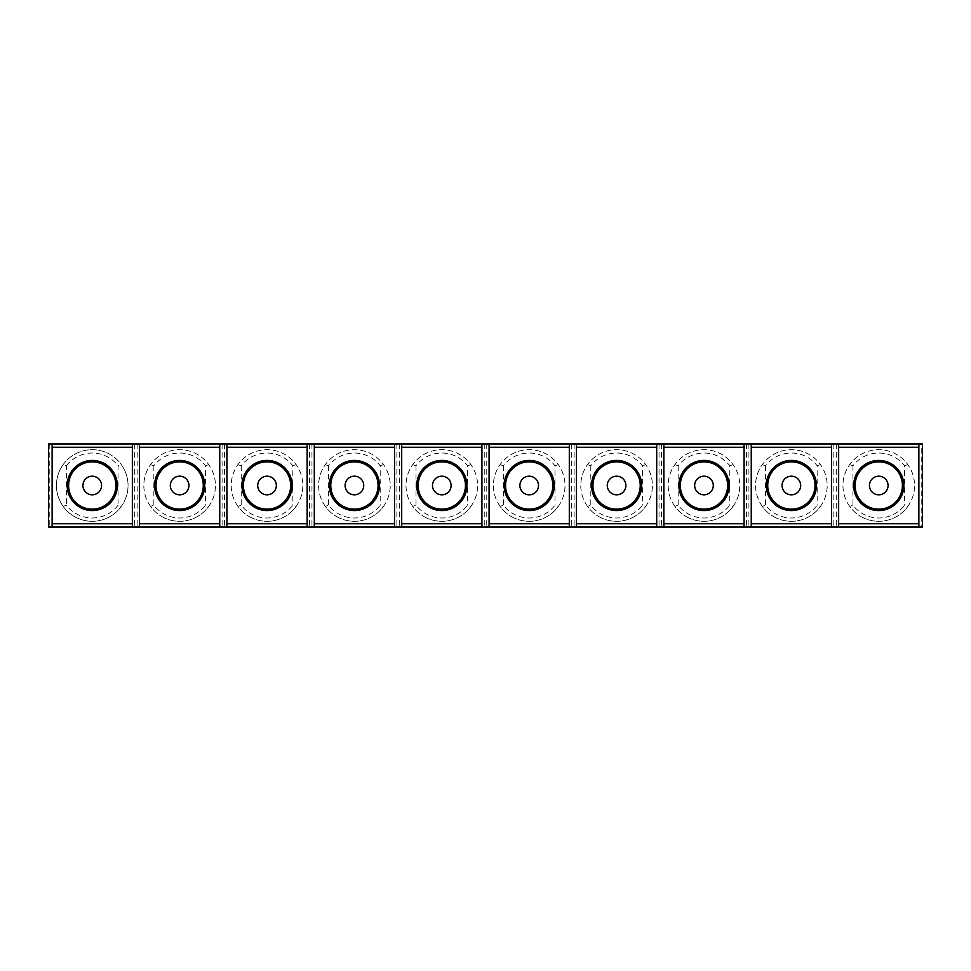 <?xml version="1.0" encoding="UTF-8"?>
<svg xmlns="http://www.w3.org/2000/svg" width="971" height="971" viewBox="0 0 971 971"><rect width="100%" height="100%" fill="white"/><g stroke="black" fill="none" stroke-linecap="round" stroke-linejoin="round"><path stroke-width="0.73" stroke-dasharray="4.86 3.64" d="M921.212 443.953L918.869 443.953L918.869 527.047L918.869 443.953L838.641 443.953L838.641 527.047L838.641 443.953L831.479 443.953L831.479 527.047L831.479 443.953L751.251 443.953L751.251 527.047L751.251 443.953L744.089 443.953L744.089 527.047L744.089 443.953L663.861 443.953L663.861 527.047L663.861 443.953L656.699 443.953L656.699 527.047L656.699 443.953L576.471 443.953L576.471 527.047L576.471 443.953L569.309 443.953L569.309 527.047L569.309 443.953L489.081 443.953L489.081 527.047L489.081 443.953L481.919 443.953L481.919 527.047L481.919 443.953L401.691 443.953L401.691 527.047L401.691 443.953L394.529 443.953L394.529 527.047L394.529 443.953L314.301 443.953L314.301 527.047L314.301 443.953L307.139 443.953L307.139 527.047L307.139 443.953L226.911 443.953L226.911 527.047L226.911 443.953L219.749 443.953L219.749 527.047L219.749 443.953L139.521 443.953L139.521 527.047L139.521 443.953L132.359 443.953L132.359 527.047L132.359 443.953L52.131 443.953L52.131 527.047L52.131 443.953L48.55 443.953L48.55 527.047L922.45 527.047L922.45 443.953L921.212 443.953L921.212 527.047M92.245 461.856A23.644 23.644 0 0 1 112.721 497.322A23.644 23.644 0 0 1 71.769 497.322A23.644 23.644 0 0 1 92.245 461.856M92.245 476.191A9.309 9.309 0 0 0 82.936 485.5A9.309 9.309 0 0 0 92.245 494.809A9.309 9.309 0 0 0 101.554 485.5A9.309 9.309 0 0 0 92.245 476.191M118.037 505.236A32.48 32.48 0 0 1 66.453 505.236L63.115 506.328A35.818 35.818 0 0 0 121.375 506.328L118.037 505.236L118.037 465.764L121.375 464.672C125.805 471.081 128.026 478.023 128.063 485.5C128.038 493.062 125.805 500.004 121.375 506.328M63.115 506.328C58.685 499.919 56.464 492.977 56.427 485.5A35.818 35.818 0 0 1 110.148 454.489A35.818 35.818 0 0 1 110.148 516.511A35.818 35.818 0 0 1 56.427 485.5C56.452 477.938 58.685 470.996 63.115 464.672L66.453 465.764L66.453 505.236M66.453 465.764A32.48 32.48 0 0 1 118.037 465.764M63.115 464.672A35.818 35.818 0 0 1 121.375 464.672M163.541 517.494A35.818 35.818 0 0 1 185.182 450.119A35.818 35.818 0 0 1 213.729 496.448A35.818 35.818 0 0 1 163.541 517.494M250.931 517.494A35.818 35.818 0 0 1 272.572 450.119A35.818 35.818 0 0 1 301.119 496.448A35.818 35.818 0 0 1 250.931 517.494M338.321 517.494A35.818 35.818 0 0 1 359.962 450.119A35.818 35.818 0 0 1 388.509 496.448A35.818 35.818 0 0 1 338.321 517.494M425.711 517.494A35.818 35.818 0 0 1 447.352 450.119A35.818 35.818 0 0 1 475.899 496.448A35.818 35.818 0 0 1 425.711 517.494M513.101 517.494A35.818 35.818 0 0 1 534.742 450.119A35.818 35.818 0 0 1 563.289 496.448A35.818 35.818 0 0 1 513.101 517.494M600.491 517.494A35.818 35.818 0 0 1 622.132 450.119A35.818 35.818 0 0 1 650.679 496.448A35.818 35.818 0 0 1 600.491 517.494M687.881 517.494A35.818 35.818 0 0 1 709.522 450.119A35.818 35.818 0 0 1 738.069 496.448A35.818 35.818 0 0 1 687.881 517.494M775.271 517.494A35.818 35.818 0 0 1 796.912 450.119A35.818 35.818 0 0 1 825.459 496.448A35.818 35.818 0 0 1 775.271 517.494M862.661 517.494A35.818 35.818 0 0 1 884.302 450.119A35.818 35.818 0 0 1 912.849 496.448A35.818 35.818 0 0 1 862.661 517.494M849.625 506.328C845.195 499.919 842.974 492.977 842.937 485.5C842.962 477.938 845.195 470.996 849.625 464.672A35.818 35.818 0 0 1 907.885 464.672C912.315 471.081 914.536 478.023 914.573 485.5C914.548 493.062 912.315 500.004 907.885 506.328L904.547 505.236A32.48 32.48 0 0 1 852.963 505.236L849.625 506.328A35.818 35.818 0 0 0 907.885 506.328M849.625 464.672L852.963 465.764A32.48 32.48 0 0 1 904.547 465.764L904.547 505.236M904.547 465.764L907.885 464.672M852.963 465.764L852.963 505.236M878.755 476.191A9.309 9.309 0 0 0 870.696 490.161A9.309 9.309 0 0 0 886.814 490.161A9.309 9.309 0 0 0 878.755 476.191M878.755 461.856A23.644 23.644 0 0 1 899.231 497.322A23.644 23.644 0 0 1 858.279 497.322A23.644 23.644 0 0 1 878.755 461.856M762.235 506.328C757.805 499.919 755.584 492.977 755.547 485.5C755.572 477.938 757.805 470.996 762.235 464.672A35.818 35.818 0 0 1 820.495 464.672C824.925 471.081 827.146 478.023 827.183 485.5C827.158 493.062 824.925 500.004 820.495 506.328L817.157 505.236A32.48 32.48 0 0 1 765.573 505.236L762.235 506.328A35.818 35.818 0 0 0 820.495 506.328M762.235 464.672L765.573 465.764A32.48 32.48 0 0 1 817.157 465.764L817.157 505.236M817.157 465.764L820.495 464.672M765.573 465.764L765.573 505.236M791.365 476.191A9.309 9.309 0 0 0 783.306 490.161A9.309 9.309 0 0 0 799.424 490.161A9.309 9.309 0 0 0 791.365 476.191M791.365 461.856A23.644 23.644 0 0 1 811.841 497.322A23.644 23.644 0 0 1 770.889 497.322A23.644 23.644 0 0 1 791.365 461.856M674.845 506.328C670.415 499.919 668.194 492.977 668.157 485.5C668.182 477.938 670.415 470.996 674.845 464.672A35.818 35.818 0 0 1 733.105 464.672C737.535 471.081 739.756 478.023 739.793 485.5C739.768 493.062 737.535 500.004 733.105 506.328L729.767 505.236A32.48 32.48 0 0 1 678.183 505.236L674.845 506.328A35.818 35.818 0 0 0 733.105 506.328M674.845 464.672L678.183 465.764A32.48 32.48 0 0 1 729.767 465.764L729.767 505.236M729.767 465.764L733.105 464.672M678.183 465.764L678.183 505.236M703.975 476.191A9.309 9.309 0 0 0 695.916 490.161A9.309 9.309 0 0 0 712.034 490.161A9.309 9.309 0 0 0 703.975 476.191M703.975 461.856A23.644 23.644 0 0 1 724.451 497.322A23.644 23.644 0 0 1 683.499 497.322A23.644 23.644 0 0 1 703.975 461.856M587.455 506.328C583.025 499.919 580.804 492.977 580.767 485.5C580.792 477.938 583.025 470.996 587.455 464.672A35.818 35.818 0 0 1 645.715 464.672C650.145 471.081 652.366 478.023 652.403 485.5C652.378 493.062 650.145 500.004 645.715 506.328L642.377 505.236A32.48 32.48 0 0 1 590.793 505.236L587.455 506.328A35.818 35.818 0 0 0 645.715 506.328M587.455 464.672L590.793 465.764A32.48 32.48 0 0 1 642.377 465.764L642.377 505.236M642.377 465.764L645.715 464.672M590.793 465.764L590.793 505.236M616.585 476.191A9.309 9.309 0 0 0 608.526 490.161A9.309 9.309 0 0 0 624.644 490.161A9.309 9.309 0 0 0 616.585 476.191M616.585 461.856A23.644 23.644 0 0 1 637.061 497.322A23.644 23.644 0 0 1 596.109 497.322A23.644 23.644 0 0 1 616.585 461.856M500.065 506.328C495.635 499.919 493.414 492.977 493.377 485.5C493.402 477.938 495.635 470.996 500.065 464.672A35.818 35.818 0 0 1 558.325 464.672C562.755 471.081 564.976 478.023 565.013 485.5C564.988 493.062 562.755 500.004 558.325 506.328L554.987 505.236A32.48 32.48 0 0 1 503.403 505.236L500.065 506.328A35.818 35.818 0 0 0 558.325 506.328M500.065 464.672L503.403 465.764A32.48 32.48 0 0 1 554.987 465.764L554.987 505.236M554.987 465.764L558.325 464.672M503.403 465.764L503.403 505.236M529.195 476.191A9.309 9.309 0 0 0 521.136 490.161A9.309 9.309 0 0 0 537.254 490.161A9.309 9.309 0 0 0 529.195 476.191M529.195 461.856A23.644 23.644 0 0 1 549.671 497.322A23.644 23.644 0 0 1 508.719 497.322A23.644 23.644 0 0 1 529.195 461.856M412.675 506.328C408.245 499.919 406.024 492.977 405.987 485.5C406.012 477.938 408.245 470.996 412.675 464.672A35.818 35.818 0 0 1 470.935 464.672C475.365 471.081 477.586 478.023 477.623 485.5C477.598 493.062 475.365 500.004 470.935 506.328L467.597 505.236A32.48 32.48 0 0 1 416.013 505.236L412.675 506.328A35.818 35.818 0 0 0 470.935 506.328M412.675 464.672L416.013 465.764A32.48 32.48 0 0 1 467.597 465.764L467.597 505.236M467.597 465.764L470.935 464.672M416.013 465.764L416.013 505.236M441.805 476.191A9.309 9.309 0 0 0 433.746 490.161A9.309 9.309 0 0 0 449.864 490.161A9.309 9.309 0 0 0 441.805 476.191M441.805 461.856A23.644 23.644 0 0 1 462.281 497.322A23.644 23.644 0 0 1 421.329 497.322A23.644 23.644 0 0 1 441.805 461.856M325.285 506.328C320.855 499.919 318.634 492.977 318.597 485.5C318.622 477.938 320.855 470.996 325.285 464.672A35.818 35.818 0 0 1 383.545 464.672C387.975 471.081 390.196 478.023 390.233 485.5C390.208 493.062 387.975 500.004 383.545 506.328L380.207 505.236A32.48 32.48 0 0 1 328.623 505.236L325.285 506.328A35.818 35.818 0 0 0 383.545 506.328M325.285 464.672L328.623 465.764A32.48 32.48 0 0 1 380.207 465.764L380.207 505.236M380.207 465.764L383.545 464.672M328.623 465.764L328.623 505.236M354.415 476.191A9.309 9.309 0 0 0 346.356 490.161A9.309 9.309 0 0 0 362.474 490.161A9.309 9.309 0 0 0 354.415 476.191M354.415 461.856A23.644 23.644 0 0 1 374.891 497.322A23.644 23.644 0 0 1 333.939 497.322A23.644 23.644 0 0 1 354.415 461.856M237.895 506.328C233.465 499.919 231.244 492.977 231.207 485.5C231.232 477.938 233.465 470.996 237.895 464.672A35.818 35.818 0 0 1 296.155 464.672C300.585 471.081 302.806 478.023 302.843 485.5C302.818 493.062 300.585 500.004 296.155 506.328L292.817 505.236A32.48 32.48 0 0 1 241.233 505.236L237.895 506.328A35.818 35.818 0 0 0 296.155 506.328M237.895 464.672L241.233 465.764A32.48 32.48 0 0 1 292.817 465.764L292.817 505.236M292.817 465.764L296.155 464.672M241.233 465.764L241.233 505.236M267.025 476.191A9.309 9.309 0 0 0 258.966 490.161A9.309 9.309 0 0 0 275.084 490.161A9.309 9.309 0 0 0 267.025 476.191M267.025 461.856A23.644 23.644 0 0 1 287.501 497.322A23.644 23.644 0 0 1 246.549 497.322A23.644 23.644 0 0 1 267.025 461.856M150.505 506.328C146.075 499.919 143.854 492.977 143.817 485.5C143.842 477.938 146.075 470.996 150.505 464.672A35.818 35.818 0 0 1 208.765 464.672C213.195 471.081 215.416 478.023 215.453 485.5C215.428 493.062 213.195 500.004 208.765 506.328L205.427 505.236A32.48 32.48 0 0 1 153.843 505.236L150.505 506.328A35.818 35.818 0 0 0 208.765 506.328M150.505 464.672L153.843 465.764A32.48 32.48 0 0 1 205.427 465.764L205.427 505.236M205.427 465.764L208.765 464.672M153.843 465.764L153.843 505.236M179.635 476.191A9.309 9.309 0 0 0 171.576 490.161A9.309 9.309 0 0 0 187.694 490.161A9.309 9.309 0 0 0 179.635 476.191M179.635 461.856A23.644 23.644 0 0 1 200.111 497.322A23.644 23.644 0 0 1 159.159 497.322A23.644 23.644 0 0 1 179.635 461.856M134.702 443.953L134.702 527.047M137.178 443.953L137.178 527.047M49.788 443.953L49.788 527.047M222.092 443.953L222.092 527.047M224.568 443.953L224.568 527.047M309.482 443.953L309.482 527.047M311.958 443.953L311.958 527.047M396.872 443.953L396.872 527.047M399.348 443.953L399.348 527.047M484.262 443.953L484.262 527.047M486.738 443.953L486.738 527.047M571.652 443.953L571.652 527.047M574.128 443.953L574.128 527.047M659.042 443.953L659.042 527.047M661.518 443.953L661.518 527.047M746.432 443.953L746.432 527.047M748.908 443.953L748.908 527.047M833.822 443.953L833.822 527.047M836.298 443.953L836.298 527.047"/><path stroke-width="1.46" d="M838.641 527.047L838.641 443.953L922.45 443.953L922.45 527.047L52.131 527.047L52.131 523.733L132.359 523.733L132.359 447.267L52.131 447.267L52.131 523.733M838.641 443.953L48.55 443.953L48.55 527.047L52.131 527.047M918.869 527.047L918.869 447.267L838.641 447.267M838.641 523.733L918.869 523.733M132.359 527.047L132.359 523.733M139.521 523.733L219.749 523.733L219.749 447.267L139.521 447.267L139.521 527.047M219.749 527.047L219.749 523.733M226.911 523.733L307.139 523.733L307.139 447.267L226.911 447.267L226.911 527.047M307.139 527.047L307.139 523.733M314.301 523.733L394.529 523.733L394.529 447.267L314.301 447.267L314.301 527.047M394.529 527.047L394.529 523.733M401.691 523.733L481.919 523.733L481.919 447.267L401.691 447.267L401.691 527.047M481.919 527.047L481.919 523.733M489.081 523.733L569.309 523.733L569.309 447.267L489.081 447.267L489.081 527.047M569.309 527.047L569.309 523.733M576.471 523.733L656.699 523.733L656.699 447.267L576.471 447.267L576.471 527.047M656.699 527.047L656.699 523.733M663.861 523.733L744.089 523.733L744.089 447.267L663.861 447.267L663.861 527.047M744.089 527.047L744.089 523.733M751.251 527.047L751.251 523.733L831.479 523.733L831.479 443.953M831.479 527.047L831.479 523.733M92.245 460.424A25.076 25.076 0 0 0 70.531 498.038A25.076 25.076 0 0 0 113.959 498.038A25.076 25.076 0 0 0 92.245 460.424M179.635 460.424A25.076 25.076 0 0 0 157.921 498.038A25.076 25.076 0 0 0 201.349 498.038A25.076 25.076 0 0 0 179.635 460.424M267.025 460.424A25.076 25.076 0 0 0 245.311 498.038A25.076 25.076 0 0 0 288.739 498.038A25.076 25.076 0 0 0 267.025 460.424M354.415 460.424A25.076 25.076 0 0 0 332.701 498.038A25.076 25.076 0 0 0 376.129 498.038A25.076 25.076 0 0 0 354.415 460.424M441.805 460.424A25.076 25.076 0 0 0 420.091 498.038A25.076 25.076 0 0 0 463.519 498.038A25.076 25.076 0 0 0 441.805 460.424M529.195 460.424A25.076 25.076 0 0 0 507.481 498.038A25.076 25.076 0 0 0 550.909 498.038A25.076 25.076 0 0 0 529.195 460.424M616.585 460.424A25.076 25.076 0 0 0 594.871 498.038A25.076 25.076 0 0 0 638.299 498.038A25.076 25.076 0 0 0 616.585 460.424M703.975 460.424A25.076 25.076 0 0 0 682.261 498.038A25.076 25.076 0 0 0 725.689 498.038A25.076 25.076 0 0 0 703.975 460.424M751.251 523.733L751.251 447.267L831.479 447.267M791.365 460.424A25.076 25.076 0 0 0 769.651 498.038A25.076 25.076 0 0 0 813.079 498.038A25.076 25.076 0 0 0 791.365 460.424M878.755 460.424A25.076 25.076 0 0 0 857.041 498.038A25.076 25.076 0 0 0 900.469 498.038A25.076 25.076 0 0 0 878.755 460.424M92.245 461.856A23.644 23.644 0 0 0 71.769 497.322A23.644 23.644 0 0 0 112.721 497.322A23.644 23.644 0 0 0 92.245 461.856M92.245 476.191A9.309 9.309 0 0 0 84.186 490.161A9.309 9.309 0 0 0 100.304 490.161A9.309 9.309 0 0 0 92.245 476.191M878.755 476.191A9.309 9.309 0 0 0 870.696 490.161A9.309 9.309 0 0 0 886.814 490.161A9.309 9.309 0 0 0 878.755 476.191M878.755 461.856A23.644 23.644 0 0 0 858.279 497.322A23.644 23.644 0 0 0 899.231 497.322A23.644 23.644 0 0 0 878.755 461.856M791.365 476.191A9.309 9.309 0 0 0 783.306 490.161A9.309 9.309 0 0 0 799.424 490.161A9.309 9.309 0 0 0 791.365 476.191M791.365 461.856A23.644 23.644 0 0 0 770.889 497.322A23.644 23.644 0 0 0 811.841 497.322A23.644 23.644 0 0 0 791.365 461.856M703.975 476.191A9.309 9.309 0 0 0 695.916 490.161A9.309 9.309 0 0 0 712.034 490.161A9.309 9.309 0 0 0 703.975 476.191M703.975 461.856A23.644 23.644 0 0 0 683.499 497.322A23.644 23.644 0 0 0 724.451 497.322A23.644 23.644 0 0 0 703.975 461.856M616.585 476.191A9.309 9.309 0 0 0 608.526 490.161A9.309 9.309 0 0 0 624.644 490.161A9.309 9.309 0 0 0 616.585 476.191M616.585 461.856A23.644 23.644 0 0 0 596.109 497.322A23.644 23.644 0 0 0 637.061 497.322A23.644 23.644 0 0 0 616.585 461.856M529.195 476.191A9.309 9.309 0 0 0 521.136 490.161A9.309 9.309 0 0 0 537.254 490.161A9.309 9.309 0 0 0 529.195 476.191M529.195 461.856A23.644 23.644 0 0 0 508.719 497.322A23.644 23.644 0 0 0 549.671 497.322A23.644 23.644 0 0 0 529.195 461.856M441.805 476.191A9.309 9.309 0 0 0 433.746 490.161A9.309 9.309 0 0 0 449.864 490.161A9.309 9.309 0 0 0 441.805 476.191M441.805 461.856A23.644 23.644 0 0 0 421.329 497.322A23.644 23.644 0 0 0 462.281 497.322A23.644 23.644 0 0 0 441.805 461.856M354.415 476.191A9.309 9.309 0 0 0 346.356 490.161A9.309 9.309 0 0 0 362.474 490.161A9.309 9.309 0 0 0 354.415 476.191M354.415 461.856A23.644 23.644 0 0 0 333.939 497.322A23.644 23.644 0 0 0 374.891 497.322A23.644 23.644 0 0 0 354.415 461.856M267.025 476.191A9.309 9.309 0 0 0 258.966 490.161A9.309 9.309 0 0 0 275.084 490.161A9.309 9.309 0 0 0 267.025 476.191M267.025 461.856A23.644 23.644 0 0 0 246.549 497.322A23.644 23.644 0 0 0 287.501 497.322A23.644 23.644 0 0 0 267.025 461.856M179.635 476.191A9.309 9.309 0 0 0 171.576 490.161A9.309 9.309 0 0 0 187.694 490.161A9.309 9.309 0 0 0 179.635 476.191M179.635 461.856A23.644 23.644 0 0 0 159.159 497.322A23.644 23.644 0 0 0 200.111 497.322A23.644 23.644 0 0 0 179.635 461.856M918.869 443.953L918.869 447.267M132.359 443.953L132.359 447.267M52.131 443.953L52.131 447.267M219.749 443.953L219.749 447.267M139.521 443.953L139.521 447.267M307.139 443.953L307.139 447.267M226.911 443.953L226.911 447.267M394.529 443.953L394.529 447.267M314.301 443.953L314.301 447.267M481.919 443.953L481.919 447.267M401.691 443.953L401.691 447.267M569.309 443.953L569.309 447.267M489.081 443.953L489.081 447.267M656.699 443.953L656.699 447.267M576.471 443.953L576.471 447.267M744.089 443.953L744.089 447.267M663.861 443.953L663.861 447.267M751.251 443.953L751.251 447.267"/></g></svg>
